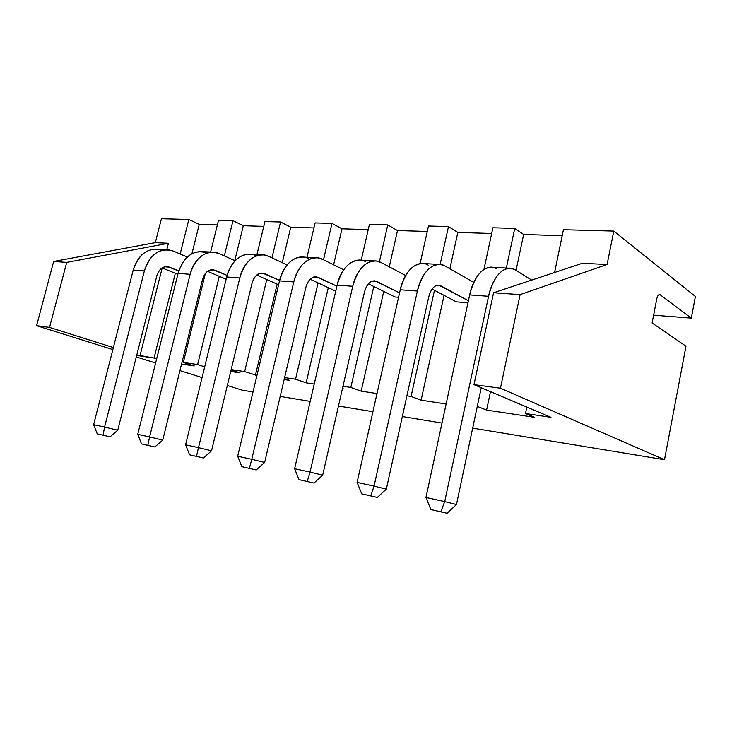 <?xml version="1.0" encoding="UTF-8"?>
<svg xmlns="http://www.w3.org/2000/svg" width="732" height="732" viewBox="0 0 732 732"><rect width="100%" height="100%" fill="white"/><g stroke="black" fill="none" stroke-linecap="round" stroke-linejoin="round"><path stroke-width="1.1" d="M161.406 218.722L155.321 242.64L53.656 261.461L36.6 325.667L112.847 349.585L36.6 325.667L53.656 261.461L66.713 262.395L49.538 327.414L36.6 325.667L49.538 327.414L113.359 347.563L49.538 327.414L66.713 262.395L53.656 261.461L155.321 242.64L168.424 243.28L166.805 249.694L168.424 243.28L66.713 262.395L168.424 243.28L155.321 242.64L161.406 218.722L188.838 219.472L161.406 218.722M136.298 356.942L155.614 362.999L136.298 356.942M179.944 370.63L202.059 377.566L179.944 370.63M227.323 385.49L242.301 390.193L253.016 391.949L242.301 390.193L227.323 385.49M492.892 227.78L483.943 269.413L492.892 227.78L514.752 228.375L492.892 227.78M506.343 268.031L514.752 228.375L523.645 234.478L562.194 235.677L523.645 234.478L516.078 270.346L523.645 234.478L514.752 228.375L506.343 268.031M428.476 226.014L420.113 263.612L428.476 226.014L448.469 226.563L428.476 226.014M406.91 395.82L411.082 396.442L434.451 290.284L411.082 396.442L406.91 395.82M440.133 264.444L448.469 226.563L457.829 232.419L449.869 268.772L457.829 232.419L491.666 233.481L457.829 232.419L448.469 226.563L440.133 264.444M369.422 224.404L361.215 260.199L369.422 224.404L387.777 224.907L369.422 224.404M342.969 386.267L350.829 387.448L373.778 286.496L350.829 387.448L342.969 386.267M379.396 261.772L387.777 224.907L397.494 230.543L427.259 231.468L397.494 230.543L389.278 266.86L397.494 230.543L387.777 224.907L379.396 261.772M315.099 222.921L306.992 257.271L315.099 222.921L331.999 223.379L315.099 222.921M284.62 377.556L295.554 379.194L318.072 282.909L295.554 379.194L284.62 377.556M323.489 259.787L331.999 223.379L341.981 228.805L368.223 229.628L341.981 228.805L333.609 264.801L341.981 228.805L331.999 223.379L323.489 259.787M264.938 221.549L256.95 254.571L264.938 221.549L280.566 221.979L264.938 221.549M231.166 369.578L244.644 371.591L266.75 279.514L244.644 371.591L231.166 369.578M271.956 257.847L280.566 221.979L290.741 227.213L313.909 227.936L290.741 227.213L282.278 262.697L290.741 227.213L280.566 221.979L271.956 257.847M218.502 220.277L210.633 252.064L218.502 220.277L232.986 220.68L218.502 220.277M205.326 273.493L183.32 362.432L197.622 364.563L219.307 276.321L197.622 364.563L183.32 362.432L194.236 365.954L181.573 364.042L194.236 365.954L183.32 362.432L205.326 273.493M224.321 255.907L232.986 220.68L243.308 225.731L263.776 226.371L243.308 225.731L234.78 260.601L243.308 225.731L232.986 220.68L224.321 255.907M582.279 263.291L607.093 264.49L613.782 231.083L563.43 229.711L554.6 272.478L563.43 229.711L613.782 231.083L695.4 296.478L691.301 318.118L653.603 315.19L691.301 318.118L695.4 296.478L613.782 231.083L607.093 264.49L520.095 294.63L500.45 388.216L473.988 384.648L550.958 417.322L525.494 413.525L550.958 417.322L473.988 384.648L500.45 388.216L664.5 459.723L500.45 388.216L520.095 294.63L493.569 292.745L473.988 384.648L493.569 292.745L520.095 294.63L607.093 264.49L582.279 263.291L493.569 292.745L582.279 263.291M526.82 407.074L525.494 413.525L534.717 417.341L486.597 410.076L477.291 406.397L486.597 410.076L534.717 417.341L525.494 413.525L526.82 407.074M162.193 267.949L139.949 355.953L154.049 358.058L175.323 273.32L154.049 358.058L136.802 354.965L139.949 355.953L162.193 267.949M180.163 253.995L188.838 219.472L199.25 224.358L191.93 253.702L199.25 224.358L217.349 224.916L199.25 224.358L188.838 219.472L180.163 253.995M444.05 295.362L421.11 400.194L446.127 403.973L421.11 400.194L411.082 396.442L421.11 400.194L444.05 295.362M467.968 302.764L456.31 301.84L467.968 302.764M280.182 396.424L310.212 401.374L280.182 396.424M338.459 406.022L372.927 411.704L338.459 406.022M402.344 416.545L442 423.078L402.344 416.545M472.68 428.128L664.5 459.723L472.68 428.128M376.998 393.542L361.187 391.153L350.829 387.448L361.187 391.153L376.998 393.542M342.521 388.225L343.079 388.418L342.521 388.225M314.22 384.062L306.15 382.845L295.554 379.194L306.15 382.845L314.22 384.062M284.382 378.59L289.469 380.329L284.153 379.524L289.469 380.329L284.382 378.59M256.959 375.425L244.644 371.591L256.959 375.425M231.092 369.907L240.014 372.863L230.708 371.463L240.014 372.863L231.092 369.907M204.676 366.86L197.622 364.563L204.676 366.86M156.648 358.89L154.049 358.058L156.648 358.89M203.276 281.793L201.968 281.692L203.276 281.793M685.985 346.209L664.5 459.723L685.985 346.209L652.093 322.995L656.741 299.031C657.583 295.518 658.736 294.099 660.191 294.786L659.66 294.548C658.379 294.575 657.409 296.067 656.741 299.031L652.093 322.995L685.985 346.209M658.928 294.703L660.191 294.786L691.301 318.118L660.191 294.786L658.928 294.703M509.39 268.196L492.252 267.272C482.013 267.18 474.482 276.385 469.66 294.905L488.564 296.295L469.66 294.905L425.942 497.495L444.708 501.603L488.564 296.295C493.377 277.538 500.844 268.196 510.954 268.278L515.383 269.916L531.688 280.091L515.383 269.916C505.803 263.337 492.737 275.635 488.564 296.295L444.708 501.603L456.466 504.522L481.244 387.731L456.466 504.522L444.708 501.603L440.82 511.814L447.115 513.278L456.466 504.522L447.115 513.278L437.205 511.028L447.115 513.278L430.873 509.554L437.205 511.028L430.873 509.554L425.942 497.495L469.66 294.905C473.833 274.509 487.009 262.385 496.744 268.891M490.486 391.647L486.597 410.076L490.486 391.647M444.708 501.603L425.942 497.495L430.873 509.554L440.82 511.814L444.708 501.603M438.816 264.389L423.453 263.557C412.784 263.419 405.052 272.158 400.248 289.781L417.386 291.043L400.248 289.781L357.088 482.406L374.061 486.121L417.386 291.043C422.19 273.201 429.876 264.344 440.454 264.472L445.111 266.055L473.778 282.378L445.111 266.055C434.991 259.741 421.504 271.389 417.386 291.043L374.061 486.121L386.331 489.141L428.732 296.899C431.386 287.658 435.394 283.97 440.765 285.837L468.407 300.742L438.944 285.224C434.241 285.123 430.837 289.012 428.732 296.899L386.331 489.141L374.061 486.121L370.749 495.921L377.3 497.44L386.331 489.141L377.3 497.44L370.749 495.921L374.061 486.121L357.088 482.406L361.745 493.871L377.3 497.44L361.745 493.871L357.088 482.406L400.248 289.781C404.357 270.373 417.935 258.872 428.165 265.121M436.29 285.526L440.765 285.837L436.29 285.526M432.063 289.021L456.31 301.84L432.063 289.021M310.048 472.094L322.675 475.178L364.499 291.94C367.144 283.119 371.243 279.615 376.815 281.427L399.562 292.846L374.93 280.832C370.063 280.713 366.586 284.419 364.499 291.94L322.675 475.178L310.048 472.094L307.22 481.5L313.955 483.074L322.675 475.178L313.955 483.074L307.22 481.5L310.048 472.094L294.612 468.718L299.031 479.643L313.955 483.074L299.031 479.643L294.612 468.718L310.048 472.094L352.742 286.276L310.048 472.094M365.625 261.69C355.029 255.669 341.176 266.613 337.141 285.132L294.612 468.718L337.141 285.132L352.742 286.276C357.518 269.266 365.369 260.848 376.275 261.013L381.107 262.541L405.656 275.507L381.107 262.541C370.593 256.465 356.795 267.537 352.742 286.276L337.141 285.132C341.908 268.324 349.777 260.006 360.766 260.171L374.592 260.921M372.185 281.115L376.815 281.427L372.185 281.115M368.361 283.824L395.024 296.991L398.574 297.265L395.024 296.991L368.361 283.824M383.733 291.409L361.187 391.153L383.733 291.409M251.771 459.33L264.645 462.45L305.83 287.402C308.456 278.974 312.628 275.644 318.329 277.401L336.903 286.175L316.398 276.824C311.429 276.687 307.907 280.21 305.83 287.402L264.645 462.45L251.771 459.33L249.356 468.379L256.227 469.971L264.645 462.45L256.227 469.971L249.356 468.379L251.771 459.33L237.68 456.237L241.88 466.687L256.227 469.971L241.88 466.687L237.68 456.237L251.771 459.33L293.788 281.93L251.771 459.33M308.373 258.552C297.503 252.741 283.476 263.172 279.514 280.878L237.68 456.237L279.514 280.878L293.788 281.93C298.519 265.679 306.461 257.655 317.615 257.847L322.565 259.329L343.683 269.797L322.565 259.329C311.75 253.473 297.768 264.023 293.788 281.93L279.514 280.878C284.236 264.81 292.196 256.877 303.396 257.078L315.885 257.755M313.598 277.071L318.329 277.401L313.598 277.071M310.139 279.212L335.75 291.144L310.139 279.212M328.293 287.667L306.15 382.845L328.293 287.667M198.5 447.655L211.539 450.793L252.037 283.247C254.635 275.177 258.844 271.993 264.655 273.704L279.624 280.42L262.678 273.137C257.637 272.99 254.086 276.357 252.037 283.247L211.539 450.793L198.5 447.655L196.432 456.375L203.386 457.985L211.539 450.793L203.386 457.985L196.432 456.375L198.5 447.655L185.589 444.827L189.579 454.819L203.386 457.985L189.579 454.819L185.589 444.827L198.5 447.655L239.785 277.95L198.5 447.655M255.761 255.66C244.689 250.06 230.571 260.025 226.682 276.98L185.589 444.827L226.682 276.98L239.785 277.95C244.461 262.395 252.458 254.718 263.785 254.937L268.818 256.374L287.063 264.947L268.818 256.374C257.792 250.728 243.692 260.812 239.785 277.95L226.682 276.98C231.339 261.589 239.355 254.013 250.71 254.233L262.029 254.846M259.842 273.365L264.655 273.704L259.842 273.365M256.731 275.076L278.59 284.766L256.731 275.076M277.154 284.126L255.422 375.187L277.154 284.126M149.602 436.94L162.742 440.097L202.526 279.414C205.106 271.673 209.325 268.635 215.199 270.291L227.103 275.406L213.213 269.751C208.117 269.586 204.557 272.807 202.526 279.414L162.742 440.097L149.602 436.94L147.846 445.349L154.845 446.968L162.742 440.097L154.845 446.968L147.846 445.349L149.602 436.94L137.735 434.341L141.541 443.921L154.845 446.968L141.541 443.921L137.735 434.341L149.602 436.94L190.146 274.29L149.602 436.94M207.238 252.988C193.824 248.953 184.098 255.761 178.077 273.393L137.735 434.341L178.077 273.393L190.146 274.29C194.758 259.366 202.782 252.028 214.211 252.266L219.298 253.656L235.1 260.738L219.298 253.656C208.126 248.203 193.971 257.847 190.146 274.29L178.077 273.393C182.671 258.634 190.695 251.369 202.142 251.607L212.436 252.165M210.349 269.962L215.199 270.291L210.349 269.962M207.549 271.325L226.133 279.221L207.549 271.325M166.621 249.694L157.234 249.182C145.741 248.926 137.726 255.898 133.197 270.09L144.36 270.913L133.197 270.09L93.623 424.67L104.575 427.076L144.36 270.913C148.907 256.575 156.923 249.539 168.406 249.786L173.53 251.14L187.255 257.051L173.53 251.14C160.052 247.196 150.325 253.784 144.36 270.913L104.575 427.076L117.751 430.224L156.813 275.882C159.356 268.443 163.593 265.533 169.504 267.143L178.764 270.968L167.5 266.613C162.376 266.439 158.817 269.532 156.813 275.882L117.751 430.224L104.575 427.076L103.084 435.192L110.102 436.821L117.751 430.224L110.102 436.821L103.084 435.192L104.575 427.076L93.623 424.67L97.264 433.875L110.102 436.821L97.264 433.875L93.623 424.67L133.197 270.09C138.998 253.4 148.569 246.812 161.891 250.335M202.224 280.658L203.432 281.152L202.224 280.658M164.618 266.805L169.504 267.143L164.618 266.805M162.12 267.921L177.839 274.344L162.12 267.921"/></g></svg>
